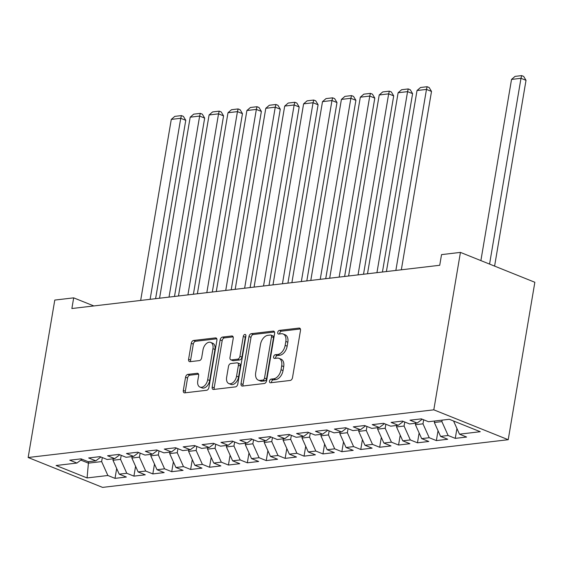 <?xml version="1.0" encoding="UTF-8"?>
<svg xmlns="http://www.w3.org/2000/svg" width="563" height="563" viewBox="0 0 563 563"><rect width="100%" height="100%" fill="white"/><g stroke="black" fill="none" stroke-linecap="round" stroke-linejoin="round"><path stroke-width="0.84" d="M269.515 381.095A1.921 1.217 -68.1 0 0 270.092 382.72A1.921 1.217 -68.1 0 0 270.5 382.777L290.212 380.454A2.745 1.738 -68.1 0 0 292.514 377.618L300.487 330.474A2.745 1.738 -68.1 0 0 299.657 328.145A2.745 1.738 -68.1 0 0 299.073 328.074L279.361 330.39A1.921 1.217 -68.1 0 0 277.749 332.374A1.921 1.217 -68.1 0 0 278.333 334.007A1.921 1.217 -68.1 0 0 278.741 334.056L281.289 333.753A8.783 5.553 -68.1 0 1 283.147 333.986A8.783 5.553 -68.1 0 1 285.814 341.438L285.145 345.365A8.783 5.553 -68.1 0 1 277.791 354.451L275.244 354.746A1.921 1.217 -68.1 0 0 273.632 356.731A1.921 1.217 -68.1 0 0 274.216 358.364A1.921 1.217 -68.1 0 0 274.624 358.413L277.172 358.117A8.783 5.553 -68.1 0 1 279.03 358.342A8.783 5.553 -68.1 0 1 281.69 365.795L281.028 369.729A8.783 5.553 -68.1 0 1 273.674 378.808L271.12 379.11A1.921 1.217 -68.1 0 0 269.515 381.095M279.03 358.342L281.043 359.152A8.783 5.553 -68.1 0 1 283.703 366.604L283.041 370.531A8.783 5.553 -68.1 0 1 275.687 379.617L273.132 379.912A1.921 1.217 -68.1 0 0 271.521 381.897A1.921 1.217 -68.1 0 0 271.514 382.657M300.389 328.961L281.373 331.199A1.921 1.217 -68.1 0 0 279.762 333.183A1.921 1.217 -68.1 0 0 279.755 333.936M283.147 333.986L285.159 334.795A8.783 5.553 -68.1 0 1 287.827 342.248L287.158 346.175A8.783 5.553 -68.1 0 1 279.804 355.253L277.249 355.556A1.921 1.217 -68.1 0 0 275.645 357.54A1.921 1.217 -68.1 0 0 275.631 358.293M187.859 374.388A2.745 1.738 -68.1 0 0 185.558 377.224L183.32 390.455A2.745 1.738 -68.1 0 0 184.15 392.784A2.745 1.738 -68.1 0 0 184.734 392.854L206.628 390.279A2.745 1.738 -68.1 0 0 208.929 387.443L216.903 340.298A2.745 1.738 -68.1 0 0 216.065 337.969A2.745 1.738 -68.1 0 0 215.488 337.899L193.595 340.467A2.745 1.738 -68.1 0 0 191.293 343.31L188.591 359.285A2.745 1.738 -68.1 0 0 189.428 361.615A2.745 1.738 -68.1 0 0 190.005 361.685L199.372 360.587A2.745 1.738 -68.1 0 0 201.674 357.744L203.011 349.827A7.34 4.645 -68.1 0 1 210.717 342.424A7.34 4.645 -68.1 0 1 212.941 348.659L207.691 379.694A7.34 4.645 -68.1 0 1 199.992 387.091A7.34 4.645 -68.1 0 1 197.761 380.862L198.64 375.69A2.745 1.738 -68.1 0 0 197.81 373.36A2.745 1.738 -68.1 0 0 197.226 373.29L187.859 374.388L189.865 375.197A2.745 1.738 -68.1 0 0 187.57 378.033L185.333 391.264A2.745 1.738 -68.1 0 0 185.431 392.77M71.874 308.524L439.724 265.286L441.533 254.617L460.435 252.393L433.806 409.829L28.15 457.508L54.78 300.072L73.683 297.855L71.874 308.524M241.027 383.67A2.745 1.738 -68.1 0 0 241.858 386A2.745 1.738 -68.1 0 0 242.435 386.07L264.329 383.502A2.745 1.738 -68.1 0 0 266.63 380.658L274.603 333.514A2.745 1.738 -68.1 0 0 273.773 331.185A2.745 1.738 -68.1 0 0 273.189 331.114L251.295 333.69A2.745 1.738 -68.1 0 0 249.001 336.526L241.027 383.67L243.033 384.48A2.745 1.738 -68.1 0 0 243.139 385.993M235.482 386.887L213.588 389.462A2.745 1.738 -68.1 0 1 213.004 389.392A2.745 1.738 -68.1 0 1 212.174 387.062L220.147 339.918A2.745 1.738 -68.1 0 1 222.448 337.082L231.815 335.977A2.745 1.738 -68.1 0 1 232.392 336.048A2.745 1.738 -68.1 0 1 233.23 338.377L229.993 357.498A2.745 1.738 -68.1 0 0 230.83 359.827A2.745 1.738 -68.1 0 0 231.407 359.898L237.621 359.173A2.745 1.738 -68.1 0 0 239.922 356.33L243.286 336.428A1.921 1.217 -68.1 0 1 245.299 334.492A1.921 1.217 -68.1 0 1 245.883 336.118L237.776 384.05A2.745 1.738 -68.1 0 1 235.482 386.887M433.806 409.829L508.22 439.71L102.565 487.389L28.15 457.508M456.931 428.513L455.27 438.366L466.607 437.036L459.471 434.164L480.26 431.722L449.288 419.287L428.492 421.729L421.356 418.865L410.012 420.195L417.155 423.059L409.59 423.953L402.454 421.082L391.109 422.419L398.252 425.283L390.687 426.17L383.551 423.306L372.206 424.636L379.349 427.507L371.784 428.394L364.648 425.529L353.304 426.86L360.447 429.731L352.881 430.618L345.745 427.746L334.401 429.083L341.544 431.948L333.979 432.841L326.843 429.97L315.498 431.307L322.641 434.172L315.076 435.058L307.94 432.194L296.595 433.524L303.738 436.395L296.173 437.282L289.037 434.418L277.693 435.748L284.836 438.612L277.27 439.506L270.134 436.635L258.79 437.972L265.933 440.836L258.368 441.723L251.232 438.858L239.887 440.196L247.03 443.06L239.465 443.947L232.329 441.082L220.985 442.412L228.128 445.284L220.562 446.17L213.426 443.306L202.082 444.636L209.225 447.501L201.66 448.394L194.524 445.523L183.179 446.86L190.322 449.724L182.757 450.611L175.621 447.747L164.276 449.077L171.419 451.948L163.854 452.835L156.718 449.971L145.374 451.301L152.517 454.165L144.951 455.059L137.815 452.188L126.471 453.525L133.614 456.389L126.049 457.276L118.913 454.411L107.568 455.749L114.711 458.613L107.146 459.499L100.01 456.635L88.665 457.965L95.809 460.837L88.243 461.723L81.107 458.859L69.763 460.189L76.906 463.053L81.994 459.211M455.27 438.366L448.127 435.502L440.569 436.388L434.326 422.482L434.573 421.011M438.028 430.737L436.367 440.59L447.705 439.253L440.569 436.388M436.367 440.59L429.224 437.718L421.666 438.612L415.424 424.706L415.67 423.235M419.125 432.961L417.465 442.814L428.802 441.476L421.666 438.612M417.465 442.814L410.321 439.942L402.763 440.829L396.521 426.93L396.767 425.459M400.223 435.185L398.562 445.03L409.899 443.7L402.763 440.829M398.562 445.03L391.419 442.166L383.86 443.053L377.618 429.147L377.864 427.683M381.32 437.402L379.659 447.254L390.996 445.924L383.86 443.053M379.659 447.254L372.516 444.39L364.958 445.277L358.715 431.371L358.962 429.9M362.417 439.626L360.756 449.478L372.094 448.141L364.958 445.277M360.756 449.478L353.613 446.607L346.055 447.501L339.813 433.594L340.059 432.124M343.514 441.849L341.854 451.695L353.191 450.365L346.055 447.501M341.854 451.695L334.711 448.831L327.152 449.717L320.91 435.818L321.156 434.347M324.612 444.066L322.951 453.919L334.288 452.589L327.152 449.717M322.951 453.919L315.808 451.054L308.25 451.941L302.007 438.035L302.254 436.564M305.709 446.29L304.041 456.143L315.386 454.805L308.25 451.941M304.041 456.143L296.905 453.271L289.347 454.165L283.105 440.259L283.351 438.788M286.806 448.514L285.138 458.366L296.483 457.029L289.347 454.165M285.138 458.366L278.002 455.495L270.444 456.382L264.202 442.483L264.448 441.012M267.904 450.738L266.236 460.583L277.58 459.253L270.444 456.382M266.236 460.583L259.1 457.719L251.534 458.606L245.299 444.7L245.545 443.236M249.001 452.955L247.333 462.807L258.677 461.477L251.534 458.606M247.333 462.807L240.197 459.943L232.632 460.83L226.396 446.923L226.643 445.453M230.098 455.178L228.43 465.031L239.775 463.694L232.632 460.83M228.43 465.031L221.294 462.16L213.729 463.053L207.494 449.147L207.74 447.676M211.195 457.402L209.527 467.248L220.872 465.918L213.729 463.053M209.527 467.248L202.391 464.384L194.826 465.27L188.591 451.371L188.837 449.9M192.293 459.619L190.625 469.472L201.969 468.142L194.826 465.27M190.625 469.472L183.489 466.607L175.923 467.494L169.688 453.588L169.935 452.124M173.39 461.843L171.722 471.695L183.066 470.358L175.923 467.494M171.722 471.695L164.586 468.824L157.021 469.718L150.785 455.812L151.032 454.341M154.487 464.067L152.819 473.919L164.164 472.582L157.021 469.718M152.819 473.919L145.683 471.048L138.118 471.935L131.883 458.036L132.129 456.565M135.584 466.291L133.917 476.136L145.261 474.806L138.118 471.935M133.917 476.136L126.781 473.272L119.215 474.159L112.98 460.252L113.226 458.789M116.682 468.507L115.014 478.36L126.358 477.03L119.215 474.159M115.014 478.36L107.878 475.496L87.082 477.938L56.11 465.502L76.906 463.053M95.809 460.837L100.897 456.987M88.651 461.674L88.405 463.145L101.636 461.59L102.318 457.564M107.878 475.496L101.636 461.59M87.082 477.938L88.405 463.145L80.819 460.098M114.711 458.613L119.799 454.77M112.98 460.252L120.538 459.366L121.221 455.34M126.781 473.272L120.538 459.366M133.614 456.389L138.702 452.546M131.883 458.036L139.441 457.142L140.124 453.116M145.683 471.048L139.441 457.142M152.517 454.165L157.605 450.323M150.785 455.812L158.344 454.925L159.026 450.893M164.586 468.824L158.344 454.925M171.419 451.948L176.508 448.099M169.688 453.588L177.246 452.701L177.929 448.676M183.489 466.607L177.246 452.701M190.322 449.724L195.41 445.882M188.591 451.371L196.149 450.477L196.832 446.452M202.391 464.384L196.149 450.477M209.225 447.501L214.313 443.658M207.494 449.147L215.052 448.261L215.735 444.228M221.294 462.16L215.052 448.261M228.128 445.284L233.216 441.434M226.396 446.923L233.955 446.037L234.637 442.011M240.197 459.943L233.955 446.037M247.03 443.06L252.118 439.217M245.299 444.7L252.857 443.813L253.54 439.787M259.1 457.719L252.857 443.813M265.933 440.836L271.021 436.994M264.202 442.483L271.76 441.589L272.443 437.564M278.002 455.495L271.76 441.589M284.836 438.612L289.924 434.77M283.105 440.259L290.663 439.372L291.345 435.34M296.905 453.271L290.663 439.372M303.738 436.395L308.827 432.546M302.007 438.035L309.566 437.148L310.248 433.123M315.808 451.054L309.566 437.148M322.641 434.172L327.729 430.329M320.91 435.818L328.468 434.925L329.151 430.899M334.711 448.831L328.468 434.925M341.544 431.948L346.632 428.105M339.813 433.594L347.371 432.708L348.054 428.675M353.613 446.607L347.371 432.708M360.447 429.731L365.535 425.881M358.715 431.371L366.274 430.484L366.956 426.458M372.516 444.39L366.274 430.484M379.349 427.507L384.438 423.665M377.618 429.147L385.176 428.26L385.859 424.235M391.419 442.166L385.176 428.26M398.252 425.283L403.34 421.441M396.521 426.93L404.079 426.036L404.762 422.011M410.321 439.942L404.079 426.036M417.155 423.059L422.243 419.217M415.424 424.706L422.982 423.819L423.665 419.787M429.224 437.718L422.982 423.819M434.326 422.482L441.885 421.596L442.138 420.125M448.127 435.502L441.885 421.596M93.838 305.941L73.683 297.855M460.435 252.393L534.85 282.274L508.22 439.71M459.471 434.164L453.56 420.997M274.505 332.001L253.308 334.492A2.745 1.738 -68.1 0 0 251.014 337.336L243.033 384.48M262.914 380.074A1.921 1.217 -68.1 0 0 264.519 378.083L271.521 336.702A1.921 1.217 -68.1 0 0 270.937 335.069A1.921 1.217 -68.1 0 0 270.529 335.02L267.84 335.337A8.783 5.553 -68.1 0 0 260.486 344.415L255.701 372.706A8.783 5.553 -68.1 0 0 258.368 380.159A8.783 5.553 -68.1 0 0 260.219 380.391L262.914 380.074L264.92 380.877A1.921 1.217 -68.1 0 0 266.531 378.892L264.519 378.083M270.937 335.069L272.949 335.879A1.921 1.217 -68.1 0 1 273.534 337.511L266.531 378.892M258.368 380.159L260.373 380.968A8.783 5.553 -68.1 0 0 262.231 381.193L260.219 380.391M264.92 380.877L262.231 381.193M233.131 336.864L224.454 337.884A2.745 1.738 -68.1 0 0 222.16 340.721L214.186 387.872A2.745 1.738 -68.1 0 0 214.285 389.385M230.83 359.827L232.836 360.637A2.745 1.738 -68.1 0 0 233.42 360.707L239.634 359.975A2.745 1.738 -68.1 0 0 241.935 357.139L245.299 337.237L243.286 336.428M245.918 335.872A1.921 1.217 -68.1 0 0 245.299 337.237M226.636 377.337A7.34 4.645 -68.1 0 0 228.867 383.572A7.34 4.645 -68.1 0 0 236.566 376.175L238.416 365.239A2.745 1.738 -68.1 0 0 237.579 362.91A2.745 1.738 -68.1 0 0 237.002 362.839L230.788 363.564A2.745 1.738 -68.1 0 0 228.487 366.407L226.636 377.337M228.867 383.572L230.879 384.381A7.34 4.645 -68.1 0 0 238.578 376.978L236.566 376.175M237.579 362.91L239.592 363.719A2.745 1.738 -68.1 0 1 240.429 366.049L238.578 376.978M198.542 374.177L189.865 375.197M199.992 387.091L202.004 387.9A7.34 4.645 -68.1 0 0 209.703 380.504L207.691 379.694M210.717 342.424L212.723 343.233A7.34 4.645 -68.1 0 1 214.953 349.468L209.703 380.504M216.804 338.785L195.607 341.277A2.745 1.738 -68.1 0 0 193.306 344.113L190.604 360.095A2.745 1.738 -68.1 0 0 190.702 361.601M494.595 266.109L526.018 80.326L520.986 78.306L489.564 264.089M480.886 260.606L511.535 79.418L515.046 76.385L521.662 75.611L523.674 76.413L526.018 80.326M521.662 75.611L520.986 78.306L511.535 79.418M401.335 269.804L431.504 91.431L426.472 89.411L395.852 270.444M386.401 271.556L417.021 90.523L420.533 87.497L427.148 86.716L429.161 87.525L431.504 91.431M427.148 86.716L426.472 89.411L417.021 90.523M382.432 272.02L412.602 93.655L407.57 91.635L376.95 272.668M367.498 273.78L398.118 92.747L401.63 89.714L408.245 88.94L410.258 89.749L412.602 93.655M408.245 88.94L407.57 91.635L398.118 92.747M363.529 274.244L393.699 95.879L388.667 93.859L358.047 274.892M348.596 275.997L379.216 94.971L382.727 91.938L389.343 91.164L391.355 91.966L393.699 95.879M389.343 91.164L388.667 93.859L379.216 94.971M344.626 276.468L374.796 98.096L369.764 96.076L339.144 277.109M329.693 278.221L360.313 97.188L363.825 94.162L370.44 93.381L372.453 94.19L374.796 98.096M370.44 93.381L369.764 96.076L360.313 97.188M325.724 278.685L355.893 100.32L350.862 98.3L320.241 279.332M310.79 280.444L341.41 99.412L344.922 96.379L351.537 95.604L353.55 96.414L355.893 100.32M351.537 95.604L350.862 98.3L341.41 99.412M306.821 280.909L336.991 102.543L331.959 100.524L301.339 281.556M291.887 282.668L322.508 101.636L326.019 98.602L332.634 97.828L334.647 98.631L336.991 102.543M332.634 97.828L331.959 100.524L322.508 101.636M287.918 283.133L318.088 104.76L313.056 102.748L282.436 283.773M272.985 284.885L303.605 103.852L307.116 100.826L313.732 100.045L315.744 100.854L318.088 104.76M313.732 100.045L313.056 102.748L303.605 103.852M269.015 285.357L299.185 106.984L294.153 104.964L263.533 285.997M254.082 287.109L284.702 106.076L288.214 103.05L294.829 102.269L296.842 103.078L299.185 106.984M294.829 102.269L294.153 104.964L284.702 106.076M250.113 287.573L280.275 109.208L275.251 107.188L244.631 288.221M235.179 289.333L265.799 108.3L269.311 105.267L275.926 104.493L277.939 105.302L280.275 109.208M275.926 104.493L275.251 107.188L265.799 108.3M231.21 289.797L261.373 111.432L256.348 109.412L225.728 290.445M216.276 291.55L246.897 110.524L250.408 107.491L257.024 106.717L259.036 107.519L261.373 111.432M257.024 106.717L256.348 109.412L246.897 110.524M212.307 292.021L242.47 113.649L237.445 111.629L206.825 292.661M197.374 293.773L227.994 112.741L231.506 109.715L238.121 108.933L240.134 109.743L242.47 113.649M238.121 108.933L237.445 111.629L227.994 112.741M193.405 294.245L223.567 115.872L218.543 113.853L187.922 294.885M178.471 295.997L209.091 114.965L212.603 111.931L219.218 111.157L221.231 111.967L223.567 115.872M219.218 111.157L218.543 113.853L209.091 114.965M174.502 296.462L204.665 118.096L199.64 116.077L169.02 297.109M159.568 298.221L190.188 117.188L193.7 114.155L200.315 113.381L202.328 114.183L204.665 118.096M200.315 113.381L199.64 116.077L190.188 117.188M155.599 298.686L185.762 120.313L180.737 118.3L150.117 299.326M140.666 300.438L171.286 119.405L174.797 116.379L181.413 115.598L183.425 116.407L185.762 120.313M181.413 115.598L180.737 118.3L171.286 119.405M275.687 379.617L273.674 378.808M283.041 370.531L281.028 369.729M283.703 366.604L281.69 365.795M277.249 355.556L275.244 354.746M279.804 355.253L277.791 354.451M287.158 346.175L285.145 345.365M287.827 342.248L285.814 341.438M281.373 331.199L279.361 330.39M300.121 328.489L299.073 328.074M273.132 379.912L271.12 379.11M251.014 337.336L249.001 336.526M253.308 334.492L251.295 333.69M274.237 331.537L273.189 331.114M273.534 337.511L271.521 336.702M214.186 387.872L212.174 387.062M222.16 340.721L220.147 339.918M224.454 337.884L222.448 337.082M232.864 336.4L231.815 335.977M233.42 360.707L231.407 359.898M239.634 359.975L237.621 359.173M241.935 357.139L239.922 356.33M240.429 366.049L238.416 365.239M198.275 373.705L197.226 373.29M214.953 349.468L212.941 348.659M190.604 360.095L188.591 359.285M193.306 344.113L191.293 343.31M195.607 341.277L193.595 340.467M216.537 338.321L215.488 337.899M185.333 391.264L183.32 390.455M187.57 378.033L185.558 377.224"/></g></svg>
